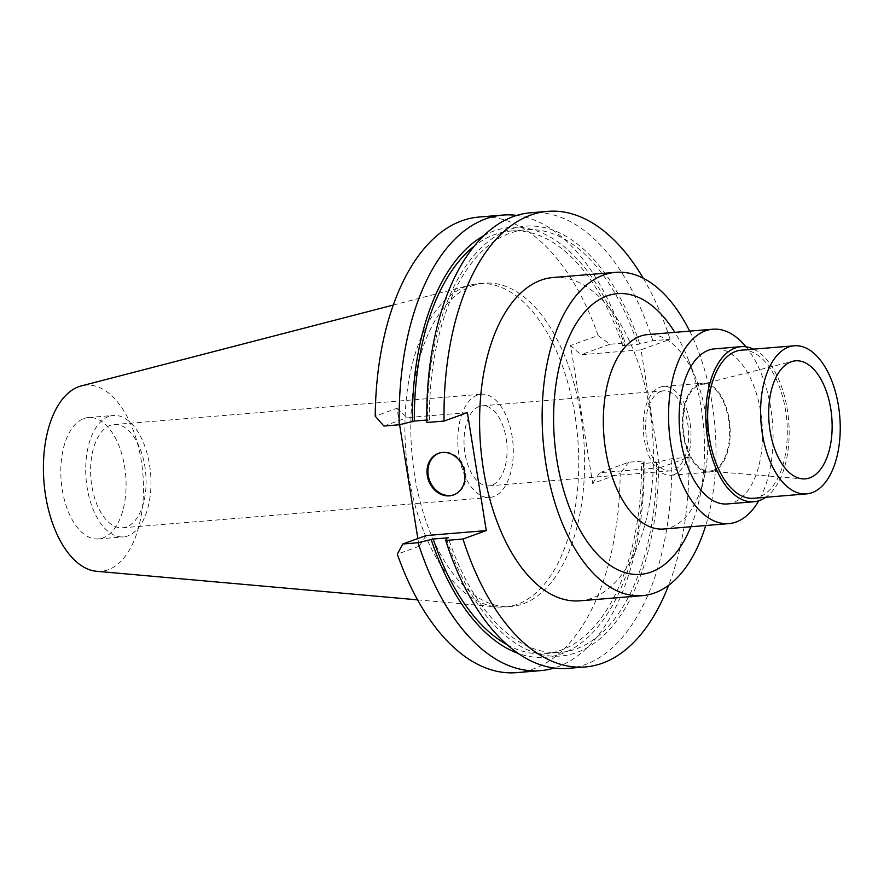 <?xml version="1.0" encoding="UTF-8"?>
<svg xmlns="http://www.w3.org/2000/svg" width="884" height="884" viewBox="0 0 884 884"><rect width="100%" height="100%" fill="white"/><g stroke="black" fill="none" stroke-linecap="round" stroke-linejoin="round"><path stroke-width="0.66" stroke-dasharray="4.42 3.31" d="M96.577 571.285A93.395 49.626 85.3 0 0 108.113 569.771A93.395 49.626 85.3 0 0 141.661 463.271A93.395 49.626 85.3 0 0 81.262 385.921M83.881 418.519A60.908 32.365 -94.7 0 1 88.433 417.524A60.908 32.365 -94.7 0 1 125.263 471.227A60.908 32.365 -94.7 0 1 103.008 537.936A60.908 32.365 -94.7 0 1 98.455 538.931A60.908 32.365 -94.7 0 1 61.626 485.228A60.908 32.365 -94.7 0 1 83.881 418.519M466.365 286.339A162.203 86.201 85.3 0 0 406.297 456.586A162.203 86.201 85.3 0 0 497.261 606.954A162.203 86.201 85.3 0 0 505.173 606.988A162.203 86.201 85.3 0 0 517.295 604.324A162.203 86.201 85.3 0 0 576.556 426.696A162.203 86.201 85.3 0 0 478.476 283.676A162.203 86.201 85.3 0 0 470.675 285.002A162.203 86.201 85.3 0 0 466.365 286.339M472.244 285.852A162.203 86.201 -94.7 0 1 484.355 283.189A162.203 86.201 -94.7 0 1 582.434 426.21A162.203 86.201 -94.7 0 1 523.173 603.838A162.203 86.201 -94.7 0 1 511.062 606.501A162.203 86.201 -94.7 0 1 412.983 463.481A162.203 86.201 -94.7 0 1 472.244 285.852M516.521 672.636A228.569 121.462 85.3 0 0 533.593 668.879A228.569 121.462 85.3 0 0 620.192 473.504L592.7 483.46L570.6 345.478L598.092 335.522A228.569 121.462 85.3 0 0 478.896 217.055M399.601 424.685L396.982 408.298L375.225 416.176M417.845 538.544L419.082 546.29L397.325 554.158M592.7 483.46L599.728 472.73L659.917 467.758L641.022 349.81L580.832 354.771L570.6 345.478M659.917 467.758L688.967 457.249A228.569 121.462 -94.7 0 1 668.613 585.319M643.254 278.228A228.569 121.462 -94.7 0 1 670.072 339.29L641.022 349.81M579.871 600.811A162.203 86.201 85.3 0 0 591.993 598.148A162.203 86.201 85.3 0 0 651.254 420.519A162.203 86.201 85.3 0 0 553.174 277.499M688.967 457.249L671.729 458.674L656.602 462.387L641.541 463.625L643.497 462.918L644.071 460.951L628.778 462.221L599.728 472.73M628.778 462.221L620.192 473.504M644.071 460.951A228.569 121.462 -94.7 0 1 557.517 666.901A228.569 121.462 -94.7 0 1 554.146 668.028M426.099 535.56L419.082 546.29M396.982 408.298L407.204 417.602L467.393 412.629M568.092 668.37A228.569 121.462 85.3 0 0 585.164 664.613A228.569 121.462 85.3 0 0 671.729 458.674M446.321 538.478A215.641 114.588 85.3 0 0 576.843 652.469A215.641 114.588 85.3 0 0 658.547 461.68M656.602 462.387A211.994 112.655 -94.7 0 1 576.269 648.9A211.994 112.655 -94.7 0 1 560.434 652.381A211.994 112.655 -94.7 0 1 448.265 537.77M507.129 644.723A211.994 112.655 85.3 0 0 545.373 653.619A211.994 112.655 85.3 0 0 561.207 650.138A211.994 112.655 85.3 0 0 641.541 463.625M643.497 462.918A215.641 114.588 -94.7 0 1 561.782 653.718A215.641 114.588 -94.7 0 1 518.157 653.386M383.888 426.044L407.204 417.602M516.764 215.42A228.569 121.462 -94.7 0 1 625.176 343.003L624.601 344.97L622.656 345.677L637.707 344.428L652.834 340.716L670.072 339.29M598.092 335.522L609.883 344.263L625.176 343.003M609.883 344.263L580.832 354.771M652.834 340.716A228.569 121.462 85.3 0 0 530.477 212.79M426.839 422.497L427.425 420.53L429.37 419.823L426.806 420.033M483.67 235.763A215.641 114.588 -94.7 0 1 494.079 230.978A215.641 114.588 -94.7 0 1 624.601 344.97M622.656 345.677A211.994 112.655 85.3 0 0 510.477 231.067A211.994 112.655 85.3 0 0 494.642 234.547A211.994 112.655 85.3 0 0 474.211 246.117M429.37 419.823A211.994 112.655 -94.7 0 1 509.703 233.31A211.994 112.655 -94.7 0 1 525.538 229.829A211.994 112.655 -94.7 0 1 637.707 344.428M639.651 343.721A215.641 114.588 85.3 0 0 509.129 229.73A215.641 114.588 85.3 0 0 427.425 420.53M438.917 453.205A22.122 18.542 70.1 0 1 439.37 453.028A22.122 18.542 70.1 0 1 465.57 472.288A22.122 18.542 70.1 0 1 454.42 494.631A22.122 18.542 70.1 0 1 453.967 494.786M689.675 331.124A162.203 86.201 -94.7 0 1 705.73 525.527M690.879 526.754A140.821 74.831 85.3 0 0 699.343 499.283A140.821 74.831 85.3 0 0 687.686 358.053A140.821 74.831 85.3 0 0 674.824 332.351M663.619 529.008A97.538 51.825 85.3 0 0 670.901 527.405A97.538 51.825 85.3 0 0 704.272 477.029A97.538 51.825 85.3 0 0 696.194 379.203A97.538 51.825 85.3 0 0 647.563 334.605M745.997 346.826A97.538 51.825 -94.7 0 1 758.704 500.797M727.223 503.946A77.792 41.338 85.3 0 0 733.035 502.664A77.792 41.338 85.3 0 0 761.456 417.48A77.792 41.338 85.3 0 0 714.416 348.882M753.555 349.147A77.792 41.338 -94.7 0 1 788.683 420.806A77.792 41.338 -94.7 0 1 765.787 497.261M753.599 498.278A74.311 39.493 85.3 0 0 759.146 497.051A74.311 39.493 85.3 0 0 786.296 415.679A74.311 39.493 85.3 0 0 741.367 350.152M713.145 470.299A43.548 23.139 -94.7 0 1 707.841 471.017A43.548 23.139 -94.7 0 1 683.354 430.707A43.548 23.139 -94.7 0 1 699.476 384.927A43.548 23.139 -94.7 0 1 700.703 384.551A43.548 23.139 -94.7 0 1 728.803 420.707A43.548 23.139 -94.7 0 1 713.145 470.299M699.31 383.91A44.587 23.691 85.3 0 0 683.023 432.74A44.587 23.691 85.3 0 0 709.974 472.045A44.587 23.691 85.3 0 0 713.311 471.316A44.587 23.691 85.3 0 0 729.598 422.497A44.587 23.691 85.3 0 0 702.636 383.181A44.587 23.691 85.3 0 0 699.31 383.91M674.094 474.553A44.587 23.691 -94.7 0 1 670.768 475.283A44.587 23.691 -94.7 0 1 643.806 435.978A44.587 23.691 -94.7 0 1 660.094 387.148A44.587 23.691 -94.7 0 1 663.431 386.418A44.587 23.691 -94.7 0 1 690.393 425.734A44.587 23.691 -94.7 0 1 674.094 474.553M660.79 391.479A40.178 21.349 85.3 0 0 646.116 435.469A40.178 21.349 85.3 0 0 670.404 470.896A40.178 21.349 85.3 0 0 673.409 470.233A40.178 21.349 85.3 0 0 688.084 426.232A40.178 21.349 85.3 0 0 663.796 390.816A40.178 21.349 85.3 0 0 660.79 391.479M479.25 406.463A40.178 21.349 -94.7 0 1 482.244 405.811A40.178 21.349 -94.7 0 1 506.543 441.226A40.178 21.349 -94.7 0 1 491.858 485.228A40.178 21.349 -94.7 0 1 488.863 485.88A40.178 21.349 -94.7 0 1 464.564 450.464A40.178 21.349 -94.7 0 1 479.25 406.463M477.426 395.082A51.78 27.514 85.3 0 0 458.498 451.79A51.78 27.514 85.3 0 0 489.813 497.46A51.78 27.514 85.3 0 0 493.681 496.609A51.78 27.514 85.3 0 0 512.598 439.901A51.78 27.514 85.3 0 0 481.294 394.231A51.78 27.514 85.3 0 0 477.426 395.082M126.478 526.93A51.78 27.514 -94.7 0 1 122.611 527.781A51.78 27.514 -94.7 0 1 91.295 482.123A51.78 27.514 -94.7 0 1 110.213 425.414A51.78 27.514 -94.7 0 1 114.08 424.563A51.78 27.514 -94.7 0 1 145.396 470.222A51.78 27.514 -94.7 0 1 126.478 526.93M108.776 416.463A60.908 32.365 85.3 0 0 86.521 483.172A60.908 32.365 85.3 0 0 123.362 536.875A60.908 32.365 85.3 0 0 127.904 535.881A60.908 32.365 85.3 0 0 150.158 469.172A60.908 32.365 85.3 0 0 113.329 415.469A60.908 32.365 85.3 0 0 108.776 416.463M417.591 599.86L497.261 606.954M393.247 305.068L470.675 285.002M478.476 283.676L484.355 283.189M505.173 606.988L511.062 606.501M545.373 653.619L560.434 652.381M510.477 231.067L525.538 229.829M453.514 494.963L454.42 494.631M438.453 453.359L439.37 453.028M696.194 379.203L687.686 358.053M704.272 477.029L699.343 499.283M707.841 471.017L802.506 478.852M700.703 384.551L792.793 361.28M670.768 475.283L709.974 472.045M663.431 386.418L702.636 383.181M488.863 485.88L670.404 470.896M482.244 405.811L663.796 390.816M122.611 527.781L489.813 497.46M114.08 424.563L481.294 394.231M98.455 538.931L123.362 536.875M88.433 417.524L113.329 415.469"/><path stroke-width="1.33" d="M393.247 305.068L81.262 385.921A93.395 49.626 85.3 0 0 78.786 386.684A93.395 49.626 85.3 0 0 44.2 484.708A93.395 49.626 85.3 0 0 96.577 571.285L417.591 599.86M502.819 215.077L478.896 217.055A228.569 121.462 85.3 0 0 461.824 220.801A228.569 121.462 85.3 0 0 375.225 416.176L383.888 426.044L399.192 424.773A228.569 121.462 -94.7 0 1 485.747 218.834A228.569 121.462 -94.7 0 1 502.819 215.077A228.569 121.462 -94.7 0 1 516.764 215.42M399.601 424.685L417.845 538.544M418.088 542.732L402.784 543.991L397.325 554.158A228.569 121.462 85.3 0 0 516.521 672.636L540.444 670.658A228.569 121.462 -94.7 0 1 418.088 542.732L433.204 539.019L448.265 537.77L446.321 538.478L445.735 540.444L462.973 539.019A228.569 121.462 -94.7 0 0 585.33 666.945A228.569 121.462 -94.7 0 0 602.402 663.199A228.569 121.462 -94.7 0 0 668.613 585.319M444.077 421.071L426.839 422.497A228.569 121.462 85.3 0 1 513.405 216.547A228.569 121.462 85.3 0 1 530.477 212.79L547.715 211.364A228.569 121.462 -94.7 0 0 530.643 215.121A228.569 121.462 -94.7 0 0 444.077 421.071L467.393 412.629L486.288 530.588L462.973 539.019M547.715 211.364A228.569 121.462 -94.7 0 1 643.254 278.228M615.717 272.338L553.174 277.499A162.203 86.201 85.3 0 0 541.052 280.162A162.203 86.201 85.3 0 0 481.791 457.79A162.203 86.201 85.3 0 0 579.871 600.811L642.414 595.65A162.203 86.201 -94.7 0 1 544.334 452.63A162.203 86.201 -94.7 0 1 603.595 275.001A162.203 86.201 -94.7 0 1 615.717 272.338A162.203 86.201 -94.7 0 1 689.675 331.124M554.146 668.028A228.569 121.462 -94.7 0 1 540.444 670.658M402.784 543.991L426.099 535.56L486.288 530.588M427.315 475.702A22.122 18.542 -109.9 0 0 453.514 494.963A22.122 18.542 -109.9 0 0 464.664 472.62A22.122 18.542 -109.9 0 0 438.453 453.359A22.122 18.542 -109.9 0 0 427.315 475.702M445.735 540.444A228.569 121.462 85.3 0 0 568.092 668.37L585.33 666.945M433.204 539.019A211.994 112.655 85.3 0 0 507.129 644.723M518.157 653.386A215.641 114.588 -94.7 0 1 431.259 539.726M426.806 420.033L414.32 421.06L399.192 424.773M412.364 421.767A215.641 114.588 -94.7 0 1 483.67 235.763M474.211 246.117A211.994 112.655 85.3 0 0 414.32 421.06M453.967 494.786A22.122 18.542 70.1 0 1 428.221 475.371A22.122 18.542 70.1 0 1 438.917 453.205M705.73 525.527A162.203 86.201 -94.7 0 1 654.525 592.987A162.203 86.201 -94.7 0 1 642.414 595.65M674.824 332.351A140.821 74.831 85.3 0 0 606.954 295.963A140.821 74.831 85.3 0 0 556.898 460.111A140.821 74.831 85.3 0 0 651.176 572.025A140.821 74.831 85.3 0 0 690.879 526.754M712.791 329.213L647.563 334.605A97.538 51.825 85.3 0 0 640.281 336.207A97.538 51.825 85.3 0 0 604.645 443.006A97.538 51.825 85.3 0 0 663.619 529.008L728.847 523.615A97.538 51.825 -94.7 0 1 669.873 437.624A97.538 51.825 -94.7 0 1 705.509 330.815A97.538 51.825 -94.7 0 1 712.791 329.213A97.538 51.825 -94.7 0 1 745.997 346.826M758.704 500.797A97.538 51.825 -94.7 0 1 736.129 522.013A97.538 51.825 -94.7 0 1 728.847 523.615M741.079 346.683L714.416 348.882A77.792 41.338 85.3 0 0 708.603 350.163A77.792 41.338 85.3 0 0 680.183 435.348A77.792 41.338 85.3 0 0 727.223 503.946L753.886 501.747A77.792 41.338 -94.7 0 1 706.846 433.149A77.792 41.338 -94.7 0 1 735.267 347.964A77.792 41.338 -94.7 0 1 741.079 346.683A77.792 41.338 -94.7 0 1 753.555 349.147M765.787 497.261A77.792 41.338 -94.7 0 1 759.699 500.466A77.792 41.338 -94.7 0 1 753.886 501.747M794.296 345.788L741.367 350.152A74.311 39.493 85.3 0 0 735.808 351.379A74.311 39.493 85.3 0 0 708.659 432.751A74.311 39.493 85.3 0 0 753.599 498.278L806.528 493.902A74.311 39.493 -94.7 0 1 761.599 428.375A74.311 39.493 -94.7 0 1 788.749 347.003A74.311 39.493 -94.7 0 1 794.296 345.788A74.311 39.493 -94.7 0 1 839.236 411.303A74.311 39.493 -94.7 0 1 812.087 492.675A74.311 39.493 -94.7 0 1 806.528 493.902M791.114 361.799A59.217 31.47 85.3 0 0 769.202 424.055A59.217 31.47 85.3 0 0 802.506 478.852A59.217 31.47 85.3 0 0 809.711 477.89A59.217 31.47 85.3 0 0 831.004 410.452A59.217 31.47 85.3 0 0 792.793 361.28A59.217 31.47 85.3 0 0 791.114 361.799"/></g></svg>
